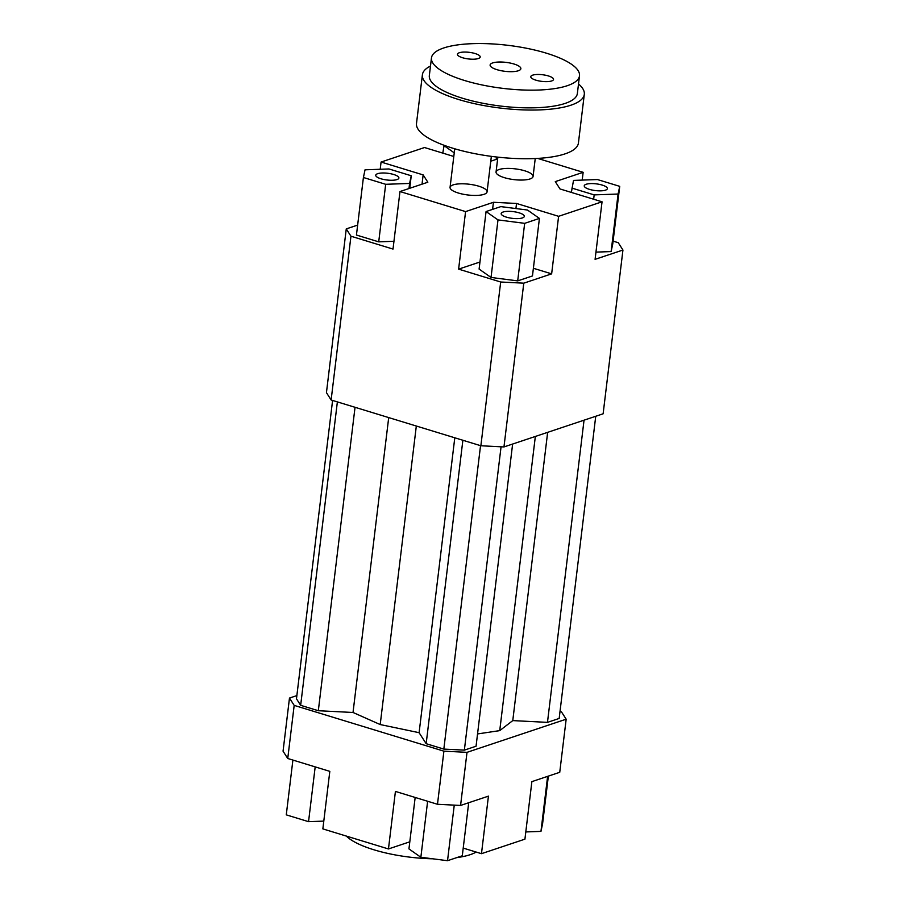 <?xml version="1.0" encoding="UTF-8"?>
<svg xmlns="http://www.w3.org/2000/svg" width="906" height="906" viewBox="0 0 906 906"><rect width="100%" height="100%" fill="white"/><g stroke="black" fill="none" stroke-linecap="round" stroke-linejoin="round"><path stroke-width="1.36" d="M458.334 193.023A18.641 5.413 -173.1 0 1 450.055 187.372A18.641 5.413 -173.1 0 1 469.217 184.235A18.641 5.413 -173.1 0 1 487.066 191.857A18.641 5.413 -173.1 0 1 477.032 195.402A18.641 5.413 -173.1 0 1 458.334 193.023M504.348 177.655A18.641 5.413 -173.1 0 1 496.058 172.004A18.641 5.413 -173.1 0 1 515.22 168.856A18.641 5.413 -173.1 0 1 533.068 176.477A18.641 5.413 -173.1 0 1 523.034 180.022A18.641 5.413 -173.1 0 1 504.348 177.655M613.102 241.132L618.254 242.706L622.943 250.033L603.124 413.804L503.963 446.941L523.781 283.17L500.69 282.004L480.871 445.763L503.963 446.941M622.943 250.033L595.083 259.343L602.048 201.8L558.606 216.319L551.641 273.861L523.781 283.17M595.955 252.117L611.12 251.574L612.762 243.895L619.727 186.353L597.45 179.547L573.521 180.407L571.358 192.423M500.69 282.004L458.617 269.139L465.582 211.596L399.976 191.54L393.011 249.082L350.95 236.217L346.262 228.901L326.443 392.66L331.132 399.988L480.871 445.763M331.132 399.988L350.95 236.217M283.057 751.176L287.746 758.492L294.178 705.389L289.478 698.062L283.057 751.176M287.746 758.492L329.818 771.357L322.853 828.899L388.459 848.956L395.424 791.414L437.485 804.279L460.576 805.445L467.009 752.342L443.906 751.165L437.485 804.279M289.478 698.062L296.874 695.593M497.643 158.901L490.78 161.2M399.976 191.54L427.836 182.231L423.147 174.903L422.026 184.178M346.262 228.901L357.644 225.096M363.408 177.497L385.684 184.303L409.603 183.442L411.245 175.764L388.957 168.958L365.039 169.818L363.408 177.497L356.443 235.039L378.719 241.845L393.963 241.29M380.203 169.275L381.075 162.049L423.147 174.903M515.922 208.561L516.533 203.465L493.442 202.287L492.581 209.365M551.641 273.861L533.385 268.278M479.965 262.004L458.617 269.139M517.7 280.883L532.456 275.956L539.421 218.414L527.496 210.045L500.825 206.613L486.069 211.54L479.104 269.082L491.029 277.451L517.7 280.883L524.665 223.34L539.421 218.414M465.582 211.596L493.442 202.287M537.666 158.403L583.147 172.31L555.287 181.619L559.987 188.946L602.048 201.8M460.576 805.445L488.436 796.136L481.471 853.678L524.925 839.16L531.879 781.618L559.738 772.308L566.171 719.194L467.009 752.342M560.021 711.437L561.471 711.878L566.171 719.194M481.471 853.678L463.215 848.095M583.147 172.31L582.207 180.09M525.797 831.935L540.961 831.391L542.592 823.713L548.356 776.114M540.961 831.391L547.62 776.363M468.708 802.739L462.286 855.774L447.53 860.7L454.257 805.128M447.53 860.7L420.86 857.269L408.946 848.899L415.163 797.45M420.86 857.269L427.632 801.266M409.795 841.821L388.459 848.956M323.793 821.108L308.55 821.663L286.273 814.856L292.898 760.077M308.55 821.663L315.186 766.884M586.159 184.269A11.653 3.386 -173.1 0 1 599.342 184.36A11.653 3.386 -173.1 0 1 607.371 188.618A11.653 3.386 -173.1 0 1 595.401 190.577A11.653 3.386 -173.1 0 1 584.245 185.821A11.653 3.386 -173.1 0 1 586.159 184.269M519.138 212.842A11.653 3.386 -173.1 0 1 524.314 216.375A11.653 3.386 -173.1 0 1 512.343 218.346A11.653 3.386 -173.1 0 1 501.177 213.578A11.653 3.386 -173.1 0 1 507.451 211.358A11.653 3.386 -173.1 0 1 519.138 212.842M396.975 179.581A11.653 3.386 -173.1 0 1 383.793 179.49A11.653 3.386 -173.1 0 1 375.752 175.232A11.653 3.386 -173.1 0 1 387.734 173.273A11.653 3.386 -173.1 0 1 398.889 178.029A11.653 3.386 -173.1 0 1 396.975 179.581M571.89 188.086L594.166 194.892L593.645 199.229M594.166 194.892L618.085 194.031L611.12 251.574M618.085 194.031L619.727 186.353M486.069 211.54L497.994 219.909L491.029 277.451M497.994 219.909L524.665 223.34M516.533 203.465L558.606 216.319M385.684 184.303L378.719 241.845M409.603 183.442L408.991 188.527M411.245 175.764L409.727 188.278M453.793 156.478L424.529 147.531L381.075 162.049M444.121 145.3L442.785 153.114M443.714 145.436L454.234 152.831M496.488 156.998L496.205 159.388M346.341 836.079A69.898 20.317 6.9 0 0 347.904 837.518A69.898 20.317 6.9 0 0 432.74 858.797M456.771 857.62A69.898 20.317 6.9 0 0 476.182 852.059M337.372 401.89L300.656 705.321L296.477 698.809L332.593 400.429M300.656 705.321L318.323 710.723L355.039 407.292M318.323 710.723L353.023 712.478L388.708 417.587M353.023 712.478L380.203 724.551L416.318 426.035M477.541 733.939L499.738 730.621L512.773 720.598L547.654 432.332M499.738 730.621L535.344 436.454M512.773 720.598L547.473 722.365L584.042 420.18M547.473 722.365L559.172 718.447L595.74 416.262M443.906 751.165L294.178 705.389M380.203 724.551L419.104 732.694L426.16 743.69L443.827 749.092L464.359 750.134L476.058 746.227L512.626 444.042M419.104 732.694L454.789 437.791M426.16 743.69L462.875 440.259M443.827 749.092L480.542 445.661M464.359 750.134L501.063 446.794M496.998 69.683A15.481 4.507 -173.1 0 1 490.112 64.983A15.481 4.507 -173.1 0 1 506.035 62.378A15.481 4.507 -173.1 0 1 520.859 68.709A15.481 4.507 -173.1 0 1 512.536 71.653A15.481 4.507 -173.1 0 1 496.998 69.683M535.865 80.158A11.461 3.33 -173.1 0 1 530.78 76.682A11.461 3.33 -173.1 0 1 542.558 74.745A11.461 3.33 -173.1 0 1 553.521 79.434A11.461 3.33 -173.1 0 1 547.36 81.619A11.461 3.33 -173.1 0 1 535.865 80.158M462.547 57.735A11.461 3.33 -173.1 0 1 457.451 54.258A11.461 3.33 -173.1 0 1 469.229 52.333A11.461 3.33 -173.1 0 1 480.203 57.01A11.461 3.33 -173.1 0 1 474.031 59.196A11.461 3.33 -173.1 0 1 462.547 57.735M431.471 57.893L429.331 75.594A74.552 21.676 6.9 0 0 462.456 98.222A74.552 21.676 6.9 0 0 537.235 107.701A74.552 21.676 6.9 0 0 577.36 93.511L579.5 75.81A74.552 21.676 6.9 0 0 508.096 45.334A74.552 21.676 6.9 0 0 431.471 57.893A74.552 21.676 6.9 0 0 464.597 80.509A74.552 21.676 6.9 0 0 539.387 90A74.552 21.676 6.9 0 0 579.5 75.81M578.515 83.975A81.54 23.703 -173.1 0 1 584.302 94.349A81.54 23.703 -173.1 0 1 540.418 109.875A81.54 23.703 -173.1 0 1 458.617 99.501A81.54 23.703 -173.1 0 1 422.4 74.756A81.54 23.703 -173.1 0 1 430.486 66.059M584.302 94.349L578.413 143.035A81.54 23.703 -173.1 0 1 534.529 158.561A81.54 23.703 -173.1 0 1 452.728 148.188A81.54 23.703 -173.1 0 1 416.5 123.443L422.4 74.756M533.068 176.477L535.242 158.527M496.058 172.004L497.858 157.146M487.066 191.857L491.358 156.364M450.055 187.372L454.733 148.788"/></g></svg>
